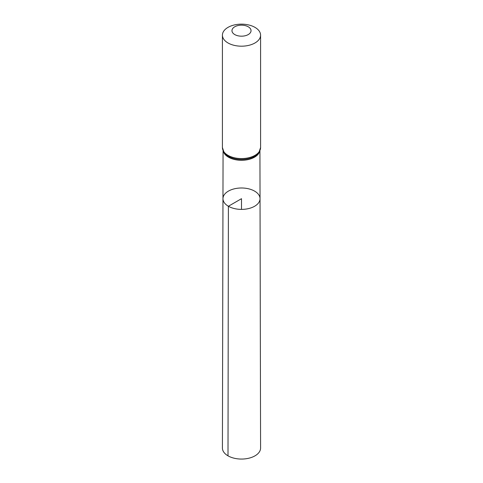 <?xml version="1.0" encoding="UTF-8"?>
<svg xmlns="http://www.w3.org/2000/svg" width="483" height="483" viewBox="0 0 483 483"><rect width="100%" height="100%" fill="white"/><g stroke="black" fill="none" stroke-linecap="round" stroke-linejoin="round"><path stroke-width="0.72" d="M228.393 206.259A18.535 10.704 0 0 0 248.606 208.578A18.535 10.704 0 0 0 260.035 198.676A18.535 10.704 0 0 0 241.5 187.99A18.535 10.704 0 0 0 222.965 198.676A18.535 10.704 0 0 0 228.393 206.259A18.535 10.704 0 0 0 248.606 208.578A18.535 10.704 0 0 0 260.035 198.676L260.585 448.025A19.085 11.018 0 0 1 248.817 458.222A19.085 11.018 0 0 1 228.006 455.831A19.085 11.018 0 0 1 222.415 448.025L222.965 198.676A18.535 10.704 0 0 0 228.393 206.259M234.75 34.565A9.545 5.512 180 0 1 239.031 25.351A9.545 5.512 180 0 1 250.719 32.095A9.545 5.512 180 0 1 234.75 34.565M228.006 42.963A19.085 11.018 180 0 1 222.415 35.168A19.085 11.018 180 0 1 241.5 24.15A19.085 11.018 180 0 1 260.585 35.168A19.085 11.018 180 0 1 248.805 45.348A19.085 11.018 180 0 1 228.006 42.963M241.5 209.393L241.5 198.688L228.393 206.259L228.006 455.831M259.721 151.251A18.426 10.638 180 0 1 247.26 159.77A18.426 10.638 180 0 1 228.471 157.186A18.426 10.638 180 0 1 223.279 151.251M228.006 155.339A19.085 11.018 180 0 1 222.415 147.55L224.184 152.773A18.759 10.831 180 0 0 228.236 156.263A18.759 10.831 180 0 0 258.816 152.773L260.585 147.55A19.085 11.018 180 0 1 248.805 157.73A19.085 11.018 180 0 1 228.006 155.339M223.068 150.787L222.965 198.676M259.932 150.787L260.035 198.676M222.415 35.168L222.415 147.55M260.585 35.168L260.585 147.55"/></g></svg>
